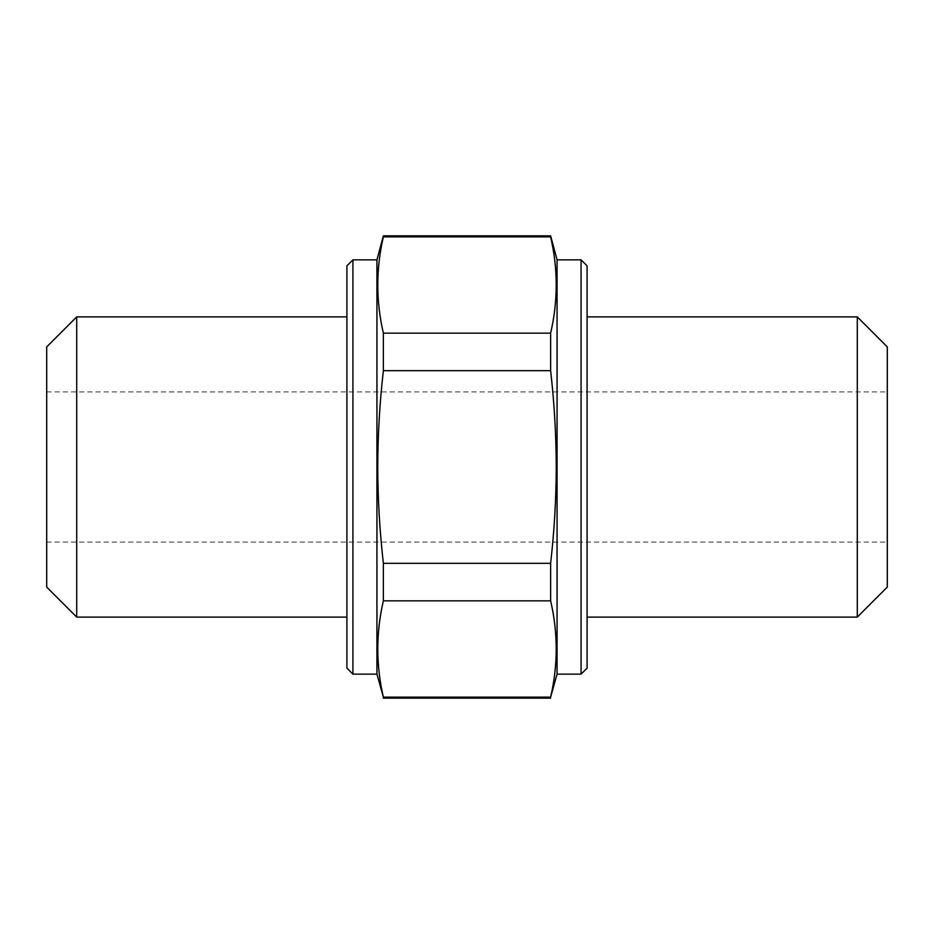 <?xml version="1.0" encoding="UTF-8"?>
<svg xmlns="http://www.w3.org/2000/svg" width="934" height="934" viewBox="0 0 934 934"><rect width="100%" height="100%" fill="white"/><g stroke="black" fill="none" stroke-linecap="round" stroke-linejoin="round"><path stroke-width="0.7" stroke-dasharray="4.67 3.5" d="M346.911 668.149L346.911 265.851M352.924 259.85L352.924 674.15M46.7 587.089L46.7 346.911M76.716 316.895L76.716 617.105M376.939 259.85L376.939 674.15M550.628 235.835L550.628 236.851C558.077 268.957 558.077 301.052 550.628 333.158L383.372 333.158L383.372 370.693C379.706 402.741 377.826 434.847 377.745 467C377.826 499.071 379.706 531.166 383.372 563.307L383.372 600.842C375.923 632.948 375.923 665.043 383.372 697.149L383.372 698.165M587.089 668.149L587.089 265.851M581.076 259.85L581.076 674.15M887.3 587.089L887.3 346.911M857.284 316.895L857.284 617.105M557.061 259.85L557.061 674.15M550.628 333.158L550.628 370.693C554.294 402.741 556.174 434.847 556.255 467C556.174 499.071 554.294 531.166 550.628 563.307L550.628 600.842C558.077 632.948 558.077 665.043 550.628 697.149L550.628 698.165M383.372 235.835L383.372 236.851L550.628 236.851M383.372 370.693L550.628 370.693M550.628 563.307L383.372 563.307M383.372 600.842L550.628 600.842M550.628 697.149L383.372 697.149M887.3 467L887.3 391.941L887.3 467M383.372 236.851C375.923 268.957 375.923 301.052 383.372 333.158M46.7 542.059L887.3 542.059M46.7 391.941L887.3 391.941"/><path stroke-width="1.4" d="M352.924 259.85L346.911 265.851L346.911 668.149L352.924 674.15L352.924 259.85L376.939 259.85L383.372 235.835L383.372 236.851L550.628 236.851L550.628 235.835L383.372 235.835M76.716 316.895L46.7 346.911L46.7 587.089L76.716 617.105L76.716 316.895L346.911 316.895M352.924 674.15L376.939 674.15L376.939 259.85M376.939 674.15L383.372 697.149C375.923 665.043 375.923 632.948 383.372 600.842L383.372 563.307C379.706 531.166 377.826 499.071 377.745 467C377.826 434.847 379.706 402.741 383.372 370.693L383.372 333.158L550.628 333.158C558.077 301.052 558.077 268.957 550.628 236.851M581.076 259.85L587.089 265.851L587.089 668.149L581.076 674.15L581.076 259.85L557.061 259.85L550.628 235.835M857.284 316.895L887.3 346.911L887.3 587.089L857.284 617.105L857.284 316.895L587.089 316.895M581.076 674.15L557.061 674.15L557.061 259.85M557.061 674.15L550.628 697.149C558.077 665.043 558.077 632.948 550.628 600.842L550.628 563.307C554.294 531.166 556.174 499.071 556.255 467C556.174 434.847 554.294 402.741 550.628 370.693L550.628 333.158M550.628 370.693L383.372 370.693M383.372 697.149L550.628 697.149M550.628 600.842L383.372 600.842M383.372 563.307L550.628 563.307M383.372 333.158C375.923 301.052 375.923 268.957 383.372 236.851M76.716 617.105L346.911 617.105M550.628 698.165L383.372 698.165M857.284 617.105L587.089 617.105"/></g></svg>
